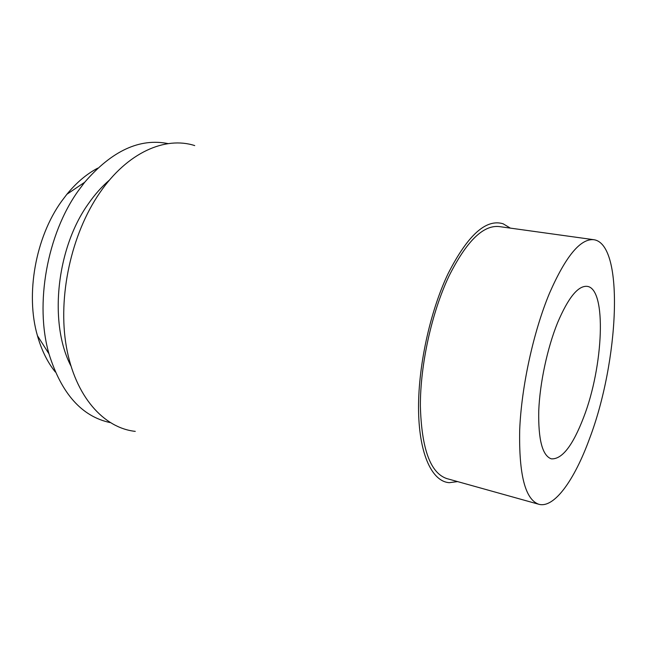 <?xml version="1.0" encoding="UTF-8"?>
<svg xmlns="http://www.w3.org/2000/svg" width="647" height="647" viewBox="0 0 647 647"><rect width="100%" height="100%" fill="white"/><g stroke="black" fill="none" stroke-linecap="round" stroke-linejoin="round"><path stroke-width="0.97" d="M589.49 438.755C574.56 479.831 554.22 508.631 538.789 504.272C525.227 499.492 518.854 474.736 519.687 430.012C521.425 386.736 533.443 331.676 549.497 293.212C565.745 256.172 580.529 238.339 593.841 239.713C624.856 244.137 618.831 361.883 589.49 438.755M583.626 417.396C603.416 366.55 606.975 288.708 587.209 286.362C578.167 285.464 568.292 297.58 557.601 322.691C547.354 347.916 539.841 383.048 538.749 410.837C538.191 439.701 542.38 455.698 551.317 458.844C561.984 459.532 572.757 445.718 583.626 417.396M593.841 239.713L499.217 226.571C483.163 224.832 466.414 241.363 448.953 276.172C431.8 312.331 420.291 364.382 420.364 405.839C421.561 448.767 430.368 473.014 446.778 478.578L538.789 504.272M457.607 481.603L449.228 482.686C432.414 481.514 419.507 455.294 418.585 411.88C417.671 368.547 429.665 312.331 448.023 273.778C467.611 235.257 485.97 218.589 503.099 223.773L510.354 228.116M194.731 145.591C165.397 136.072 127.402 152.312 99.743 192.838C71.251 233.963 57.559 296.957 66.374 346.735C75.181 396.611 103.803 427.99 135.263 431.371M109.545 179.987C101.894 186.514 94.818 194.472 88.307 203.87C56.305 248.456 48.751 323.451 70.871 365.846M110.136 422.588C81.781 416.514 61.392 393.602 48.986 353.852C34.582 304.211 47.085 234.093 78.368 190.687L84.692 182.26C111.923 150.759 139.76 137.884 168.188 143.626M97.705 168.163C86.641 173.986 76.362 182.697 66.867 194.294L61.578 201.282C35.536 237.247 25.362 294.369 37.437 335.712C41.521 350.132 47.474 362.215 55.294 371.976M37.437 335.712L48.986 353.852M66.867 194.294L84.692 182.26"/></g></svg>
